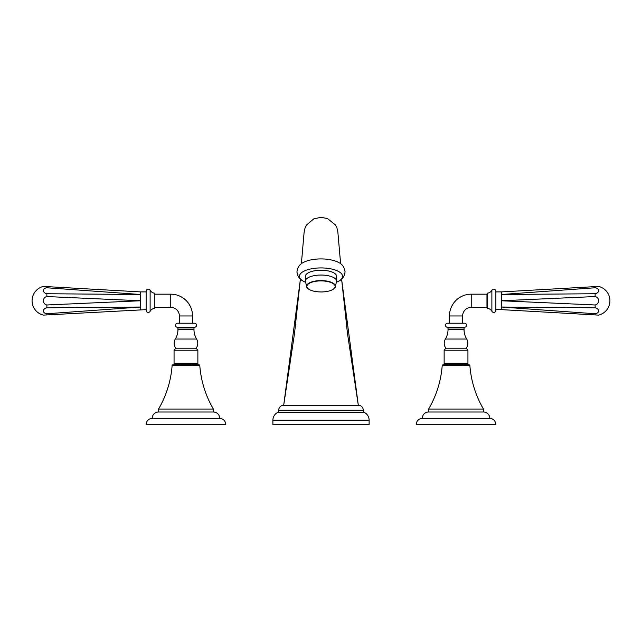 <?xml version="1.0" encoding="UTF-8"?>
<svg xmlns="http://www.w3.org/2000/svg" width="642" height="642" viewBox="0 0 642 642"><rect width="100%" height="100%" fill="white"/><g stroke="black" fill="none" stroke-linecap="round" stroke-linejoin="round"><path stroke-width="0.96" d="M341.584 279.134L358.308 405.254L283.7 405.254A5 5 0 0 0 278.7 410.246L278.7 410.31A2.632 2.632 90 0 1 277.344 412.613A8.643 8.643 0 0 0 272.89 420.173L272.89 424.667L369.11 424.667L369.11 420.173L272.89 420.173M341.608 279.11L347.499 333.575L358.308 405.254A5 5 0 0 1 363.3 410.246L278.7 410.31M369.11 420.173A8.643 8.643 0 0 0 364.656 412.613A2.632 2.632 -90 0 1 363.3 410.31M338.615 281.22C342.379 279.447 344.521 276.317 345.051 271.847C344.521 267.377 342.379 264.255 338.615 262.482A21.571 8.426 180 0 0 303.385 262.482C299.621 264.255 297.479 267.377 296.949 271.847C297.479 276.317 299.621 279.447 303.385 281.22A21.571 8.426 0 0 1 299.429 276.357A21.571 8.426 0 0 1 321 267.923A21.571 8.426 0 0 1 342.571 276.357A21.571 8.426 0 0 1 338.615 281.22A21.571 8.426 0 0 1 336.577 282.191M305.423 282.191A21.571 8.426 0 0 1 303.385 281.22M336.617 281.14L336.617 276.357A15.617 6.099 180 0 0 321 270.25A15.617 6.099 180 0 0 305.383 276.357L305.383 281.14A15.617 6.099 -0 0 1 321 275.041A15.617 6.099 0 0 1 336.617 281.14L335.156 287.319A14.429 5.634 0 0 1 331.762 289.991M595.134 293.739L501.45 294.501L501.45 291.901L595.134 286.613L595.134 287.768A4.293 3.033 -4.6 0 1 598.625 290.617A4.293 3.033 -4.6 0 1 595.134 293.739L595.134 296.548A4.293 4.285 -90 0 1 595.134 304.982L595.134 307.791A4.293 3.033 -175.4 0 1 598.625 310.913A4.293 3.033 -175.4 0 1 595.134 313.753L595.134 314.917L595.134 313.753L501.45 307.028L501.45 294.501L595.134 287.768L595.134 286.613L598.625 286.412A14.766 14.766 0 0 1 598.625 315.118L501.45 309.629L501.45 307.028L595.134 307.791M495.873 309.629L501.45 309.629M495.873 291.901L501.45 291.901M495.873 310.287L495.873 291.243A2.127 2.127 0 0 0 491.876 290.232L491.876 311.298A2.127 2.127 0 0 0 495.873 310.287M491.876 311.298A5.585 5.585 0 0 0 487.278 308.369L487.278 293.161A5.585 5.585 0 0 0 491.876 290.232M487.278 308.369L487.278 293.161M486.965 307.349L486.965 294.18L471.228 294.18L471.228 307.349L486.965 307.349M449.456 323.215L449.456 315.96A21.772 21.772 0 0 1 471.228 294.18M462.625 323.215L462.625 315.96A8.611 8.611 0 0 1 471.228 307.349M448.02 329.627L464.054 329.627L464.054 327.934A0.674 0.674 0 0 1 464.688 327.26A2.022 2.022 0 0 0 466.59 325.181A2.022 2.022 0 0 0 464.567 323.215L447.514 323.215A2.022 2.022 0 0 0 445.492 325.181A2.022 2.022 0 0 0 447.386 327.26A0.674 0.674 0 0 1 448.02 327.934L448.02 329.627A18.233 18.233 0 0 1 445.396 339.048A8.137 8.137 0 0 0 445.893 348.197L444.136 350.219L444.136 363.725L467.938 363.725L467.938 350.219L444.136 350.219M464.054 329.627A18.233 18.233 0 0 0 466.686 339.048A8.137 8.137 0 0 1 466.18 348.197L445.893 348.197M466.18 348.197L467.938 350.219M469.864 365.418L469.19 364.736L442.892 364.736L442.218 365.418L469.864 365.418A101.284 101.284 0 0 0 483.466 409.066L428.607 409.066L428.607 412.003A6.316 6.316 0 0 0 422.284 418.351L489.798 418.351A6.316 6.316 0 0 0 483.466 412.003L428.607 412.003M442.218 365.418A101.284 101.284 0 0 1 428.607 409.066M483.466 409.066L483.466 412.003M422.284 418.351A6.316 6.316 0 0 0 416.201 424.667L495.873 424.667A6.316 6.316 0 0 0 489.798 418.351M595.134 304.982L501.45 300.761L595.134 296.548M595.134 306.419L595.134 305.945M595.134 295.111L595.134 294.646M146.127 291.901L140.55 291.901L140.55 307.028L46.866 313.753L46.866 314.917L46.866 313.753A4.293 3.033 175.4 0 1 43.375 310.913A4.293 3.033 175.4 0 1 46.866 307.791L46.866 304.982A4.293 4.285 90 0 1 46.866 296.548L46.866 294.646M46.866 295.111L46.866 295.585M46.866 296.548L140.55 300.761L46.866 304.982L46.866 305.945M46.866 306.419L46.866 306.884M46.866 313.753L46.866 314.917L146.127 309.629M46.866 314.917L43.375 315.118A14.766 14.766 0 0 1 43.375 286.412L46.866 286.934M46.866 286.613L46.866 287.768A4.293 3.033 4.6 0 0 43.375 290.617A4.293 3.033 4.6 0 0 46.866 293.739L140.55 294.501L46.866 287.768L46.866 286.613L140.55 291.901M150.124 290.232A2.127 2.127 0 0 0 146.127 291.243L146.127 310.287A2.127 2.127 0 0 0 150.124 311.298A5.585 5.585 0 0 1 154.722 308.369L154.722 293.161A5.585 5.585 0 0 1 150.124 290.232L150.124 311.298M179.375 323.215L179.375 315.96A8.611 8.611 0 0 0 170.772 307.349L155.035 307.349M192.544 323.215L192.544 315.96A21.772 21.772 0 0 0 170.772 294.18L155.035 294.18M177.312 327.26L194.614 327.26A2.022 2.022 0 0 0 196.508 325.181A2.022 2.022 0 0 0 194.486 323.215L177.433 323.215A2.022 2.022 0 0 0 175.41 325.181A2.022 2.022 0 0 0 177.312 327.26A0.674 0.674 0 0 1 177.946 327.934L177.946 329.627A18.233 18.233 0 0 1 175.314 339.048A8.137 8.137 0 0 0 175.82 348.197L174.062 350.219L174.062 363.725L197.864 363.725L197.864 350.219L174.062 350.219M194.614 327.26A0.674 0.674 0 0 0 193.98 327.934L193.98 329.627A18.233 18.233 0 0 0 196.604 339.048A8.137 8.137 0 0 1 196.107 348.197L175.82 348.197M196.107 348.197L197.864 350.219M199.782 365.418L199.108 364.736L172.81 364.736L172.136 365.418L199.782 365.418A101.284 101.284 0 0 0 213.393 409.066L158.534 409.066L158.534 412.003A6.316 6.316 0 0 0 152.202 418.351L219.716 418.351A6.316 6.316 0 0 0 213.393 412.003L158.534 412.003M172.136 365.418A101.284 101.284 0 0 1 158.534 409.066M213.393 409.066L213.393 412.003M152.202 418.351A6.316 6.316 0 0 0 146.127 424.667L225.799 424.667A6.316 6.316 0 0 0 219.716 418.351M46.866 307.791L140.55 307.028L140.55 309.629M363.3 410.246L278.7 410.246M300.416 279.134L283.692 405.254L294.509 333.495L300.392 279.11M364.656 412.613L277.344 412.613M321 280.602A14.429 5.634 0 0 1 335.156 287.319C333.15 290.248 328.423 291.797 321 291.966A14.116 5.513 180 0 0 335.116 286.42A14.116 5.513 180 0 0 321 280.907A14.116 5.513 180 0 0 306.884 286.42A14.116 5.513 180 0 0 321 291.941C313.577 291.797 308.85 290.248 306.844 287.319A14.429 5.634 0 0 1 321 280.602M310.238 289.991A14.429 5.634 0 0 1 306.844 287.319L305.383 281.14M462.625 315.96L449.456 315.96M464.688 327.26L447.386 327.26M464.054 327.934L448.02 327.934M445.396 339.048L466.686 339.048M154.722 293.161L154.722 308.369M170.772 307.349L170.772 294.18M192.544 315.96L179.375 315.96M193.98 327.934L177.946 327.934M177.946 329.627L193.98 329.627M175.314 339.048L196.604 339.048M301.371 263.774L304.107 232.34L305.022 227.998L306.507 224.997L313.777 218.85L321 217.333L327.524 218.561L335.477 224.973L336.97 227.974L337.844 231.906L340.629 263.774M449.288 363.725L449.288 364.736M462.794 363.725L462.794 364.736M192.712 363.725L192.712 364.736M179.206 363.725L179.206 364.736"/></g></svg>
